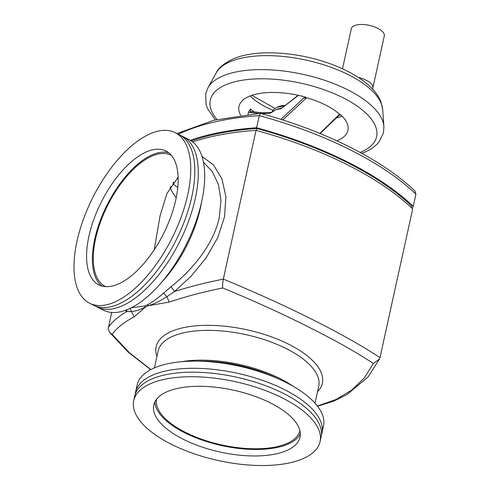 <?xml version="1.0" encoding="UTF-8"?>
<svg xmlns="http://www.w3.org/2000/svg" width="490" height="490" viewBox="0 0 490 490"><rect width="100%" height="100%" fill="white"/><g stroke="black" fill="none" stroke-linecap="round" stroke-linejoin="round"><path stroke-width="0.73" d="M284.145 106.238A22.019 9.31 -167.6 0 0 275.79 108.033A22.019 9.31 -167.6 0 0 272.379 111.726L272.354 111.836M275.79 108.033L278.032 106.924A19.814 8.379 12.4 0 1 285.45 105.319M372.504 89.015L372.761 88.28A16.881 7.136 -167.6 0 0 372.853 87.943A16.881 7.136 -167.6 0 0 358.38 77.457M372.853 87.943L384.289 35.942A16.881 7.136 -167.6 0 0 373.68 26.57A16.881 7.136 -167.6 0 0 354.454 25.621A16.881 7.136 -167.6 0 0 351.312 28.69L342.498 68.796M254.359 111.996A55.78 23.581 12.4 0 1 250.519 108.994L248.546 111.934L248.007 114.409M240.676 115.291A55.78 23.581 12.4 0 1 238.973 106.428A55.78 23.581 12.4 0 1 305.778 97.192L303.769 98.031L306.63 97.712L282.712 119.928M319.835 133.427L339.546 114.213A55.143 23.312 -167.6 0 0 325.452 104.97A55.143 23.312 -167.6 0 0 306.63 97.712M280.948 119.364L303.769 98.031M339.546 114.213L339.466 114.954L320.123 133.543M339.166 115.254L340.605 114.648A55.78 23.581 12.4 0 1 347.931 130.383A55.78 23.581 12.4 0 1 336.851 140.814M298.134 95.287L281.156 108.627L298.471 95.366M281.542 107.959L276.042 109.674L274.106 110.722M281.156 108.627L276.042 109.674L270.394 113.141L261.58 113.625M258.561 113.435L249.435 112.4L251.303 111.732C250.47 111.665 250.206 110.752 250.519 108.994M250.837 111.567L260.894 112.639C266.517 112.865 269.978 112.743 271.276 112.284L270.394 113.141M248.546 111.934L249.435 112.4M135.252 394.168A95.409 40.333 12.4 0 1 135.565 392.19A95.409 40.333 12.4 0 1 153.297 374.85A95.409 40.333 12.4 0 1 284.12 389.44A95.409 40.333 12.4 0 1 321.936 433.172A95.409 40.333 12.4 0 1 321.397 435.096M89.609 303.237L93.676 305.276A95.409 44.48 -63.4 0 0 117.87 304.431A95.409 44.48 -63.4 0 0 191.804 196.741A95.409 44.48 -63.4 0 0 179.205 134.695L175.144 132.655A95.409 44.48 -63.4 0 0 77.01 241.184A95.409 44.48 -63.4 0 0 89.609 303.237A95.409 44.48 -63.4 0 0 187.737 194.708A95.409 44.48 -63.4 0 0 175.144 132.655M171.531 444.369A95.409 40.333 -167.6 0 0 265.274 465.5A95.409 40.333 -167.6 0 0 320.08 441.613A95.409 40.333 -167.6 0 0 282.258 397.886A95.409 40.333 -167.6 0 0 188.515 376.755A95.409 40.333 -167.6 0 0 133.709 400.636A95.409 40.333 -167.6 0 0 171.531 444.369M133.709 400.636L134.707 396.091A95.409 40.333 12.4 0 1 152.439 378.746A95.409 40.333 12.4 0 1 283.263 393.341A95.409 40.333 12.4 0 1 321.085 437.068L320.08 441.613M181.496 361.712A82.204 34.747 12.4 0 1 279.594 378.366A82.204 34.747 12.4 0 1 293.032 386.236M135.565 392.19L137.139 385.048A95.409 40.333 12.4 0 1 191.945 361.161A95.409 40.333 12.4 0 1 285.688 382.292A95.409 40.333 12.4 0 1 323.51 426.024L321.936 433.172M95.452 306.066A95.409 44.48 -63.4 0 0 97.155 307.022A95.409 44.48 -63.4 0 0 121.355 306.183A95.409 44.48 -63.4 0 0 195.283 198.487A95.409 44.48 -63.4 0 0 182.684 136.441A95.409 44.48 -63.4 0 0 180.902 135.644M97.155 307.022L103.537 310.219A95.409 44.48 -63.4 0 0 201.672 201.69A95.409 44.48 -63.4 0 0 189.073 139.638L182.684 136.441M161.333 282.583A82.204 38.324 -63.4 0 0 200.392 208.109A82.204 38.324 -63.4 0 0 201.494 202.486M131.081 307.843L144.519 306.048L145.603 306.899L134.205 316.803C123.652 322.487 116.302 328.349 112.155 334.37L109.564 332.33L108.229 328.735L111.659 312.442M203.46 162.196L212.342 171.641L218.46 184.632L220.978 200.294L219.269 217.578C213.756 243.977 192.386 270.021 171.071 286.699L163.58 293.167C157.817 298.263 152.384 302.171 147.276 304.89L144.519 306.048M373.349 363.549L364.389 377.845L351.912 389.954L336.146 399.442L317.385 406.032M222.785 287.998C253.526 300.658 282.081 313.649 308.449 326.977C334.756 340.06 356.389 352.237 373.349 363.494M154.901 401.892A74.86 31.648 -167.6 0 0 184.883 432.866A74.86 31.648 -167.6 0 0 300.321 433.864M183.456 439.359A74.86 31.648 12.4 0 1 153.78 405.052A74.86 31.648 12.4 0 1 196.784 386.31A74.86 31.648 12.4 0 1 270.333 402.89A74.86 31.648 12.4 0 1 300.009 437.202A74.86 31.648 12.4 0 1 257.011 455.945A74.86 31.648 12.4 0 1 183.456 439.359M299.911 430.784A73.396 31.023 12.4 0 1 257.421 448.773A73.396 31.023 12.4 0 1 185.735 432.505A73.396 31.023 12.4 0 1 156.561 399.264M176.204 197.868A109.356 46.225 12.4 0 1 170.134 187.26M178.152 177.19L166.968 193.501L160.114 215.606L154.197 249.814M171.427 155.428A73.396 34.214 -63.4 0 0 171.077 155.25A73.396 34.214 -63.4 0 0 152.464 155.894A73.396 34.214 -63.4 0 0 100.426 222.166A73.396 34.214 -63.4 0 0 105.283 286.466A73.396 34.214 -63.4 0 0 105.638 286.638M117.808 284.206A74.86 34.9 -63.4 0 0 170.881 216.611A74.86 34.9 -63.4 0 0 165.932 151.024A74.86 34.9 -63.4 0 0 146.945 151.686A74.86 34.9 -63.4 0 0 93.866 219.281A74.86 34.9 -63.4 0 0 98.821 284.868A74.86 34.9 -63.4 0 0 117.808 284.206M101.871 286.031A74.86 34.9 116.6 0 1 100.873 218.993A74.86 34.9 116.6 0 1 152.751 154.595A74.86 34.9 116.6 0 1 168.689 152.77M267.289 115.254L262.009 113.76M260.539 113.355L260.453 113.313C292.879 122.231 322.524 133.403 349.388 146.835C376.308 160.359 398.149 175.065 414.914 190.959L415.93 194.163L413.26 206.308A240.731 101.767 -167.6 0 0 256.601 127.761A240.731 101.767 -167.6 0 0 190.322 140.324M170.14 187.272A18.351 7.754 -167.6 0 0 173.129 184.124A18.351 7.754 -167.6 0 0 173.135 182.696M260.453 113.313L259.271 115.615L256.601 127.761M411.398 207.686L411.735 206.143A239.267 101.142 12.4 0 0 256.834 128.472L256.399 130.456M412.115 208.36A240.731 101.767 -167.6 0 0 413.26 206.308M191.333 140.961A239.267 101.142 12.4 0 1 256.834 128.472M177.797 187.419A230.459 97.418 12.4 0 1 173.129 184.124L173.57 182.127M373.386 363.513L379.56 358.907L379.983 357.657L412.69 208.905A240.731 101.767 -167.6 0 0 256.031 130.358A240.731 101.767 -167.6 0 0 192.656 141.916M278.002 378.69A81.469 34.441 -167.6 0 0 198.303 361.167M169.252 302.091L148.47 305.699C154.472 303.751 160.604 300.744 166.863 296.677L169.252 302.091C185 296.744 202.799 292.034 222.662 287.973M147.276 304.89L148.47 305.699L145.603 306.899C140.581 309.582 135.853 311.132 131.412 311.554L126.702 311.579C118.084 316.693 111.977 321.948 108.382 327.357M150.877 369.576L129.531 352.849L112.179 334.401M127.045 309.668L126.702 311.579L125.073 310.409M171.071 286.699L174.556 291.489L191.155 276.103L206.088 257.911L217.695 237.76L224.536 216.807L225.884 196.6L221.909 178.826L213.536 164.995L201.984 156.408M223.287 279.116C205.475 282.699 189.232 286.822 174.562 291.489L166.863 296.677L163.58 293.167M130.224 308.265L131.412 311.554L134.205 316.803M222.705 287.961C222.436 285.695 222.65 282.706 223.354 278.988M223.397 279.141C286.803 305.27 345.652 334.78 379.958 357.639M223.324 279.104L256.031 130.358M360.126 152.433A85.138 35.991 -167.6 0 0 360.781 152.163A85.138 35.991 -167.6 0 0 342.859 97.663A85.138 35.991 -167.6 0 0 226.123 84.641A85.138 35.991 -167.6 0 0 217.009 119.487M382.666 109.466L381.104 102.349C379.101 97.081 375.787 92.175 371.157 87.618C362.03 78.712 349.48 71.173 333.5 65.005C299.807 51.86 256.919 48.639 233.424 58.812C224.022 63.314 218.289 68 216.219 72.869A85.885 36.303 12.4 0 1 230.545 61.544A85.885 36.303 12.4 0 1 348.304 74.676A85.885 36.303 12.4 0 1 382.666 109.466L383.915 126.524A90.809 38.385 12.4 0 0 347.588 89.744A90.809 38.385 12.4 0 0 223.079 75.852A90.809 38.385 12.4 0 0 207.925 87.826L205.714 93.663L206.057 104.437L207.625 108.768L215.269 119.885M273.016 110.268A55.78 23.581 12.4 0 1 266.517 107.304A55.78 23.581 12.4 0 1 250.176 95.948M342.161 116.173A55.78 23.581 12.4 0 1 336.514 117.906M315.003 403.19L318.733 386.243A82.204 34.747 -167.6 0 0 286.148 348.568A82.204 34.747 -167.6 0 0 173.442 335.993A82.204 34.747 -167.6 0 0 158.166 350.938L154.436 367.886M317.538 391.669A85.101 35.972 -167.6 0 0 288.635 344.201A85.101 35.972 -167.6 0 0 171.953 331.185A85.101 35.972 -167.6 0 0 156.971 356.365M415.93 194.163A240.731 101.767 -167.6 0 0 349.97 149.695A240.731 101.767 -167.6 0 0 259.271 115.615A240.731 101.767 -167.6 0 0 178.348 134.26M361.779 153.333L364.199 152.378C370.526 149.775 375.487 146.265 379.082 141.849L383.48 132.747L383.915 126.524M274.118 110.716L271.282 112.284M216.219 72.869L207.925 87.826M251.885 95.329L275.019 108.455M339.031 115.395L340.869 114.893M176.927 133.549L213.897 120.215L260.374 113.306M317.569 406.271L334.027 400.998L346.987 394.566L368.131 376.865L379.511 359.011M109.625 332.416L128.08 352.041L150.7 369.674"/></g></svg>
